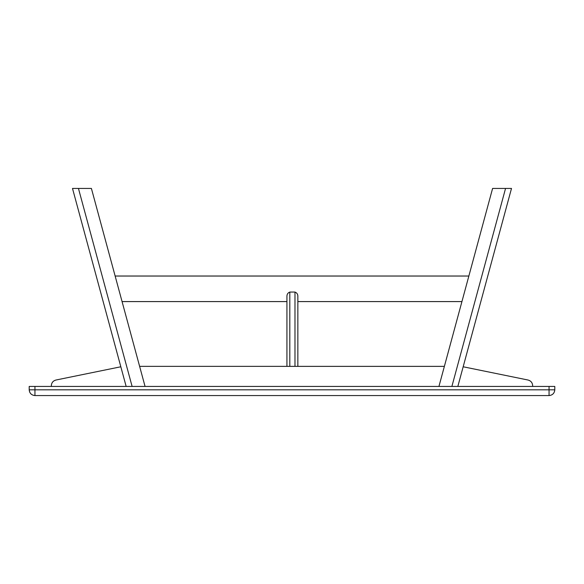 <?xml version="1.0" encoding="UTF-8"?>
<svg xmlns="http://www.w3.org/2000/svg" width="584" height="584" viewBox="0 0 584 584"><rect width="100%" height="100%" fill="white"/><g stroke="black" fill="none" stroke-linecap="round" stroke-linejoin="round"><path stroke-width="0.88" d="M438.934 386.447L492.597 188.435L511.504 188.435L457.841 386.44M451.885 386.447L505.554 188.435L511.504 188.435M126.159 386.447L72.496 188.435L91.403 188.435L145.066 386.447M72.496 188.435L78.446 188.435L132.115 386.447M528.067 380.031L463.17 366.774L528.067 380.031C530.914 380.834 532.447 382.71 532.666 385.659L532.666 386.447M120.83 366.774L55.933 380.031C53.086 380.834 51.553 382.71 51.334 385.659L51.334 386.447M444.373 366.372L139.627 366.365M51.334 386.44L51.334 385.659M115.143 276.028L468.857 276.028M461.929 301.585L297.855 301.585L297.855 366.365L297.855 296.811C297.979 294.431 297.022 292.847 294.978 292.066L294.978 366.365M286.934 301.585L122.071 301.585M286.934 366.365L286.934 296.811C286.802 294.431 287.766 292.847 289.81 292.066L294.978 292.066M549.055 395.565L549.055 389.82L554.8 389.82C554.435 393.287 552.515 395.2 549.055 395.565L34.945 395.565C31.485 395.2 29.565 393.287 29.2 389.82L29.2 386.44L554.8 386.44L554.8 389.82L554.8 386.447M34.945 386.447L34.945 389.82L29.2 389.82L29.711 392.192M549.055 386.447L549.055 389.82L34.945 389.82L34.945 395.565M289.81 292.066L289.81 366.365"/></g></svg>
